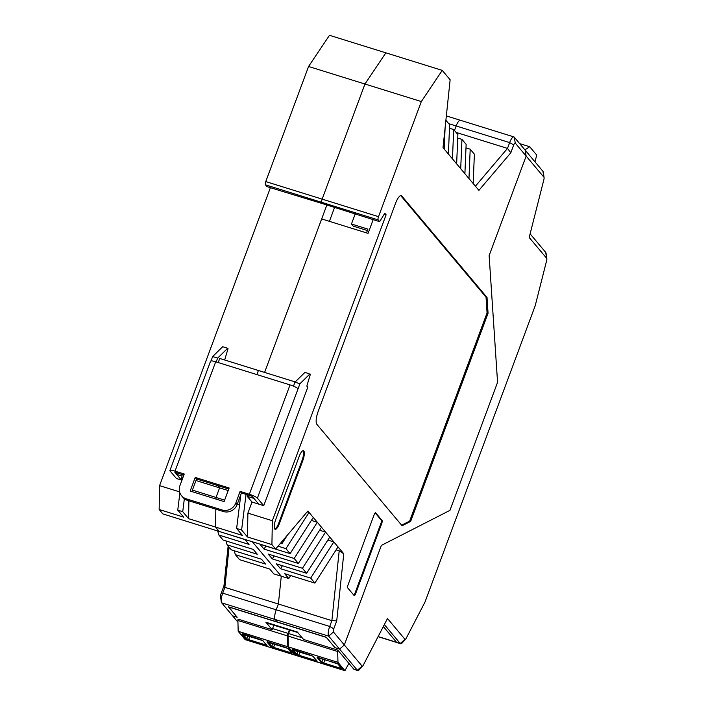 <?xml version="1.0" encoding="UTF-8"?>
<svg xmlns="http://www.w3.org/2000/svg" width="706" height="706" viewBox="0 0 706 706"><rect width="100%" height="100%" fill="white"/><g stroke="black" fill="none" stroke-linecap="round" stroke-linejoin="round"><path stroke-width="1.06" d="M235.822 502.99L237.137 504.561A10.925 10.272 -40 0 1 223.405 511.532L222.09 509.97A10.925 10.272 -40 0 0 235.822 502.99L240.128 491.402L249.359 494.271L290.034 384.902L215.692 361.772A7.104 1.244 20.4 0 0 210.591 361.154L169.917 470.523A7.104 1.244 20.4 0 1 175.017 471.14L215.692 361.772M223.405 511.532L187.487 500.36A10.925 10.272 -40 0 1 182.872 497.306L181.557 495.736A10.925 10.272 -40 0 1 179.942 485.604L184.248 474.017L175.017 471.14M181.557 495.736A10.925 10.272 -40 0 0 186.172 498.789L222.09 509.97M195.227 477.432L229.15 487.987L224.093 501.595L190.161 491.041L195.227 477.432L196.542 478.995L228.77 489.02M290.034 384.902A7.104 1.244 20.4 0 1 298.073 388.768L299.953 383.729L294.958 382.175L305.01 372.327L310.358 374.304L306.828 386.103L307.79 387.241L263.744 505.681L257.399 498.136L298.073 388.768M183.86 475.05L174.841 472.243L181.416 480.071L176.632 474.379L177.162 472.967M181.486 480.098L176.429 478.518L170.084 470.973A7.104 1.244 20.4 0 1 169.917 470.523M224.658 359.989L228.029 348.693L227.676 348.27L217.624 358.118L216.204 361.931M237.137 504.561L241.443 492.964L252.174 496.3L258.749 504.128L263.744 505.681M191.864 491.57L196.542 478.995M293.484 386.156L294.958 382.175M249.359 494.271A7.104 1.244 20.4 0 1 257.399 498.136M211.023 360.916L212.638 356.565L217.624 358.118M240.128 491.402L241.443 492.964M299.953 383.729L309.996 373.88M212.638 356.565L222.681 346.717L227.676 348.27M282.426 565.735L280.52 568.718L276.452 563.882L306.625 573.272L302.442 568.286L272.269 558.896L268.201 554.06L298.373 563.45L294.181 558.464L264.009 549.074L259.949 544.238L290.122 553.628L313.252 517.436L307.869 511.029L275.631 549.003L271.925 544.591L272.339 520.728L386.111 214.8L384.205 214.209M290.678 575.558L288.772 578.541L284.703 573.704L314.876 583.094L310.693 578.108L333.823 541.917L329.755 537.081L306.625 573.272M321.91 572.089L321.512 572.707M373.174 219.654L368.073 233.368L321.671 218.931L264.6 372.415L326.86 204.987M386.111 214.8L384.796 213.23L379.669 221.666L322.995 203.778L321.804 202.357A2.727 0.794 -72.7 0 1 322.139 199.127A2.727 0.794 107.3 0 0 321.804 202.357L322.995 203.778L276.884 189.693L266.912 186.587L265.421 184.822L378.178 219.901A2.727 0.794 -72.7 0 1 378.522 216.663L421.323 101.558L442.238 70.379L385.864 52.835L364.949 84.023L322.139 199.127L378.522 216.663M329.755 537.081L325.572 532.095L302.442 568.286M379.669 221.666L378.178 219.901M367.394 230.544L353.247 226.141L351.456 224.005L355.25 213.812M351.456 224.005L367.923 229.132L366.52 232.883M544.088 177.665A2.727 0.794 -72.7 0 0 543.938 177.232L526.147 156.07L489.134 255.607L497.562 382.343L449.951 510.359L381.355 545.411L449.951 510.359L497.562 382.343L489.134 255.607L526.147 156.07L515.265 143.115L514.259 137.176L525.14 150.131L526.147 156.07L525.14 150.131L542.932 171.302A8.19 2.392 -72.7 0 1 543.391 172.591L544.088 177.665A2.727 0.794 -72.7 0 1 543.894 179.518L529.191 237.49L546.682 258.308A2.727 0.794 -72.7 0 1 546.841 258.74A2.727 0.794 -72.7 0 1 546.638 260.593L535.227 305.645L424.959 602.147L406.144 638.383A2.727 0.794 -72.7 0 1 405.632 639.159A2.727 0.794 -72.7 0 1 404.979 639.336L387.488 618.518L363.281 665.167A2.727 0.794 -72.7 0 1 362.769 665.943A2.727 0.794 -72.7 0 1 362.116 666.12L344.334 644.957L381.355 545.411L344.334 644.957L339.577 649.096L328.696 636.141A8.19 2.392 -72.7 0 1 329.711 626.451L331.873 620.653L339.198 550.848L343.769 553.751L336.727 620.883L333.788 628.764L329.711 626.451L276.214 609.808A8.19 2.392 107.3 0 0 275.199 619.497L277.29 621.995L275.199 619.497L328.696 636.141L333.453 632.002A2.727 0.794 -72.7 0 1 333.788 628.764M456.094 132.41L507.499 148.401L510.8 152.805L513.73 144.924A2.727 0.794 -72.7 0 1 515.265 143.115M510.8 152.805L478.906 190.364L443.015 147.642L450.137 79.778L442.238 70.379M319.597 530.241L325.572 532.095L313.252 517.436M343.769 553.751L333.823 541.917L327.849 540.064M333.453 632.002L344.334 644.957L339.577 649.096L334.979 647.667L339.577 649.096L357.36 670.268A8.19 2.392 -72.7 0 0 357.739 670.523A8.19 2.392 -72.7 0 0 359.31 669.72L362.769 665.943M279.364 523.64L302.795 460.639A8.19 2.392 107.3 0 0 303.818 450.949A8.19 2.392 107.3 0 0 303.439 450.684A8.19 2.392 107.3 0 0 299.212 456.367L275.781 519.369A8.19 2.392 107.3 0 0 274.758 529.068A8.19 2.392 107.3 0 0 275.137 529.332A8.19 2.392 107.3 0 0 279.364 523.64L278.623 523.411L302.044 460.409A8.19 2.392 107.3 0 0 303.068 450.71A8.19 2.392 107.3 0 0 303.033 450.675M401.749 195.959A10.925 3.186 -72.7 0 0 401.246 195.606A10.925 3.186 -72.7 0 0 395.607 203.196L318.194 411.351A10.925 3.186 -72.7 0 0 316.835 424.28L402.12 525.776L410.654 521.39L488.058 313.235L487.025 297.455L401.749 195.959L400.752 195.65L486.028 297.147L487.061 312.926L409.656 521.072L410.654 521.39M347.758 587.957L354.103 595.502A2.727 0.794 107.3 0 0 354.227 595.59A2.727 0.794 107.3 0 0 355.639 593.693L381.69 523.631A2.727 0.794 107.3 0 0 382.025 520.401L375.689 512.856A2.727 0.794 107.3 0 0 375.566 512.768A2.727 0.794 107.3 0 0 374.154 514.665L348.102 584.727A2.727 0.794 107.3 0 0 347.758 587.957M272.339 520.728L247.894 513.121L247.471 536.984L271.925 544.591M218.216 362.557L219.742 358.463L295.205 381.937M338.006 546.903L314.876 583.094M228.55 606.966L326.34 637.386L334.979 647.667L326.19 637.2L228.391 606.781L237.19 617.247L232.583 615.808L237.19 617.247L228.594 606.842M475.412 186.199L507.499 148.401L509.653 142.603A8.19 2.392 -72.7 0 1 513.88 136.911A8.19 2.392 -72.7 0 1 514.259 137.176M513.88 136.911L460.383 120.276A8.19 2.392 -72.7 0 0 456.155 125.959L454.47 130.486L456.155 125.959A8.19 2.392 -72.7 0 1 460.383 120.276A8.19 2.392 -72.7 0 1 460.762 120.532M464.901 173.694L466.137 144.359L461.945 139.373L457.735 138.067M473.152 183.516L474.388 154.182L470.196 149.195L468.969 178.53M445.883 120.258L449.625 124.715L448.389 154.049M456.65 163.871L457.876 134.537L453.693 129.551L449.475 128.245M465.986 147.889L470.196 149.195M444.206 149.063L445.107 127.671M460.709 168.708L461.945 139.373M452.458 158.885L453.693 129.551M421.323 101.558L364.949 84.023L322.139 199.127L265.756 181.583A2.727 0.794 107.3 0 0 265.421 184.822M305.398 552.445L305.01 553.063M288.772 578.541L281.288 576.22L278.367 604.009L331.873 620.653L336.727 620.883M225.946 540.911L227.129 544.856L231.312 549.842L261.485 559.223L265.553 564.068L235.38 554.678L239.563 559.664L269.736 569.045L273.804 573.89L281.288 576.22L252.333 541.758L281.288 576.22L278.367 604.009L276.214 609.808L278.367 604.009L224.87 587.366L229.088 547.194M336.1 549.886L339.198 550.848M313.261 562.885L313.658 562.267M280.52 568.718L310.693 578.108M290.122 553.628L285.93 548.641L309.069 512.45L307.163 511.859M294.181 558.464L317.321 522.272L311.346 520.419M280.423 543.355L281.862 543.805L287.413 535.13M285.93 548.641L278.023 546.179M281.862 543.805L280.962 542.72M275.631 549.003L162.865 513.924L159.159 509.511L183.613 517.119L177.753 510.138L182.739 511.691L184.345 498.727M247.471 536.984L241.611 530.012L246.041 494.394M188.89 500.792L188.599 518.672L242.485 535.43L236.625 528.459L241.611 530.012M215.542 527.047L219.248 531.459L215.542 527.047L215.833 509.176L215.542 527.047M247.894 513.121L252.016 502.037L258.749 504.128L253.966 498.436L247.232 496.344L247.753 494.932M258.414 370.491L256.887 374.586L258.414 370.491M252.016 502.037L247.232 496.344M239.563 504.772L237.313 504.075M224.64 500.13L216.027 497.448L219.584 487.872L217.642 485.56L219.584 487.872L228.197 490.555M195.968 480.53L219.584 487.872L216.027 497.448L216.001 499.071L216.027 497.448L192.411 490.105M240.825 494.632L236.625 528.459M265.915 546.091L264.009 549.074M274.175 555.913L272.269 558.896M296.749 543.241L297.147 542.623M298.373 563.45L321.504 527.258M353.865 595.22A2.727 0.794 107.3 0 0 354.889 593.455L380.94 523.402A2.727 0.794 107.3 0 0 381.284 520.172L375.177 512.909M274.802 529.103A8.19 2.392 107.3 0 0 278.623 523.411M401.635 525.193L409.656 521.072M488.058 313.235L487.061 312.926M487.025 297.455L486.028 297.147M221.702 602.853L275.199 619.497A8.19 2.392 107.3 0 1 276.214 609.808L222.717 593.164L224.87 587.366L223.961 585.803L221.031 593.693A2.727 0.794 107.3 0 0 220.537 596.491L221.243 601.565A8.19 2.392 107.3 0 0 221.702 602.853L237.94 622.189M223.961 585.803L228.135 546.056M270.398 187.672L159.582 485.649L159.159 509.511M308.566 66.479L364.949 84.023L385.864 52.835L329.481 35.3L308.566 66.479L265.756 181.583M176.632 474.379L181.989 476.047M188.599 518.672L182.739 511.691M334.591 207.387L329.411 221.34M179.571 491.87L159.582 485.649M182.174 474.529L181.23 482.136M179.889 492.894L177.753 510.138M235.38 554.678L234.198 550.733M227.129 544.856L257.293 554.245L253.233 549.4L223.061 540.019L218.869 535.033L249.041 544.423L244.982 539.578L214.677 530.038M217.695 531.088L218.869 535.033M221.031 593.693L222.717 593.164A8.19 2.392 107.3 0 0 221.243 601.565M267.556 622.745L267.68 623.345L297.738 632.514M405.632 639.159L402.173 642.937A8.19 2.392 -72.7 0 1 400.602 643.74A8.19 2.392 -72.7 0 1 400.231 643.484L384.346 624.581M238.046 619.144L272.163 629.699L265.88 622.224L297.314 632.002L303.589 639.477L337.768 650.111L353.759 669.138L357.36 670.268L362.116 666.12M546.682 258.308L545.676 252.369L530.118 233.845M404.979 639.336L400.231 643.484L396.622 642.354L383.332 626.54M272.163 629.699L273.813 625.251M357.739 670.523L354.138 669.403A8.19 2.392 -72.7 0 1 353.759 669.138M396.622 642.354A8.19 2.392 107.3 0 0 397.001 642.619L400.602 643.74M545.676 252.369A8.19 2.392 -72.7 0 1 546.135 253.657L546.841 258.74M295.311 655.221L288.322 646.899L337.962 662.343L344.96 670.665L295.426 655.256M288.322 646.899L288.039 636.071A2.727 0.794 -72.7 0 1 288.551 633.529L289.778 630.22M337.962 662.343L337.68 651.514A2.727 0.794 -72.7 0 1 337.83 650.191M344.96 670.665L348.896 663.349M245.167 639.618L238.178 631.296L287.819 646.74L294.817 655.062L245.282 639.654M238.178 631.296L237.896 620.468A2.727 0.794 -72.7 0 1 238.054 619.091M287.819 646.74L287.536 635.912A2.727 0.794 -72.7 0 1 288.048 633.379L289.275 630.07M524.92 149.866L529.712 146.742L536.71 155.064L534.998 161.868M529.712 146.742L519.669 143.618M187.487 500.36L186.172 498.789M448.734 123.656L509.653 142.603L513.73 144.924M354.889 593.455L355.639 593.693M302.795 460.639L302.044 460.409M381.69 523.631L380.94 523.402M381.284 520.172L382.025 520.401M378.134 636.547L396.56 642.283M543.938 177.232L542.932 171.302M337.68 651.514L288.039 636.071M312.837 656.112A0.547 0.512 -40 0 0 312.89 656.192L292.169 649.829A0.547 0.512 -40 0 0 292.743 649.661M323.004 659.016L321.865 662.078A0.547 0.512 140 0 1 321.177 662.431L342.136 668.953L338.068 664.108L335.597 662.916L317.109 657.586A0.547 0.512 -40 0 0 317.682 657.427M337.786 663.878A0.547 0.512 -40 0 0 337.839 663.958L318.627 657.639M321.177 662.431L317.109 657.586M298.056 651.25L296.917 654.321A0.547 0.512 140 0 1 296.229 654.665L317.188 661.187L313.12 656.351L310.649 655.159M296.229 654.665L292.169 649.829M300.024 651.859L298.77 655.212L296.917 654.321L293.052 649.723M315.97 659.863L315.741 660.489L298.77 655.212L298.709 655.856M315.67 661.134L315.741 660.489L316.667 660.692M324.963 659.625L323.719 662.969L340.689 668.247L340.619 668.9M318 657.48L321.865 662.078L323.719 662.969L323.657 663.622M302.15 637.765L288.551 633.529M313.12 656.351A0.547 0.512 -40 0 1 312.89 656.192L316.959 661.037A0.547 0.512 -40 0 0 317.188 661.187M340.919 667.62L340.689 668.247L341.616 668.458M338.068 664.108A0.547 0.512 -40 0 1 337.839 663.958L341.907 668.794A0.547 0.512 -40 0 0 342.136 668.953M287.536 635.912L237.896 620.468M262.694 640.518A0.547 0.512 -40 0 0 262.747 640.598L242.026 634.226A0.547 0.512 -40 0 0 242.599 634.067M287.642 648.276A0.547 0.512 -40 0 0 287.695 648.355L266.965 641.992A0.547 0.512 -40 0 0 267.539 641.825M268.545 642.063L285.48 647.34M272.86 643.413L271.722 646.484A0.547 0.512 140 0 1 271.033 646.828L291.993 653.35L287.924 648.505L285.453 647.323M271.033 646.828L266.965 641.992M247.921 635.656L246.773 638.718A0.547 0.512 140 0 1 246.085 639.071L267.045 645.593L262.976 640.748L260.505 639.557M246.085 639.071L242.026 634.226M249.88 636.265L248.627 639.61L246.773 638.718L242.908 634.12M265.827 644.26L265.597 644.887L248.627 639.61L248.565 640.263M265.527 645.54L265.597 644.887L266.524 645.09M274.828 644.022L273.575 647.376L290.545 652.653L290.475 653.297M267.856 641.886L271.722 646.484L273.575 647.376L273.513 648.02M288.048 633.379L272.578 628.561M262.976 640.748A0.547 0.512 -40 0 1 262.747 640.598L266.815 645.434A0.547 0.512 -40 0 0 267.045 645.593M290.775 652.026L290.545 652.653L291.472 652.856M287.924 648.505A0.547 0.512 -40 0 1 287.695 648.355L291.763 653.2A0.547 0.512 -40 0 0 291.993 653.35M460.383 120.276L446.342 115.908M378.063 636.68L396.754 642.486M310.675 655.177L292.813 649.379M345.005 670.7L295.364 655.256M317.762 657.136L318.653 657.657M260.532 639.574L242.67 633.776M294.87 655.097L245.22 639.654M267.618 641.533L268.509 642.063"/></g></svg>
